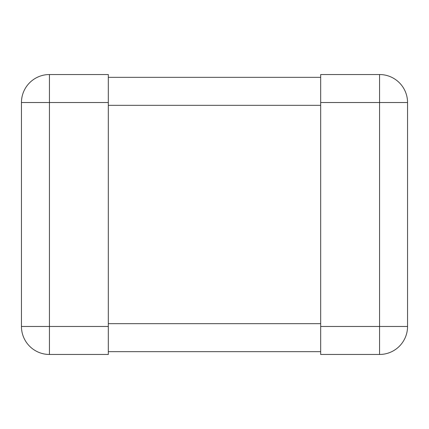 <?xml version="1.0" encoding="UTF-8"?>
<svg xmlns="http://www.w3.org/2000/svg" width="429" height="429" viewBox="0 0 429 429"><rect width="100%" height="100%" fill="white"/><g stroke="black" fill="none" stroke-linecap="round" stroke-linejoin="round"><path stroke-width="0.64" d="M108.323 102.531L108.323 326.469L49.442 326.469L49.442 74.539A27.992 27.992 0 0 0 21.45 102.531L108.323 102.531L108.323 74.539L49.442 74.539A27.992 27.992 0 0 0 21.45 102.531L21.45 326.469A27.992 27.992 0 0 0 49.442 354.461L108.323 354.461L49.442 354.461A27.992 27.992 0 0 1 21.45 326.469L49.442 326.469L49.442 354.461M108.323 326.469L108.323 354.461M320.678 354.461L320.678 74.539L379.558 74.539A27.992 27.992 0 0 1 407.55 102.531L407.55 326.469A27.992 27.992 0 0 1 379.558 354.461L320.678 354.461L379.558 354.461L379.558 326.469L407.55 326.469A27.992 27.992 0 0 1 379.558 354.461M320.678 102.531L379.558 102.531L379.558 74.539A27.992 27.992 0 0 1 407.55 102.531L379.558 102.531L379.558 326.469L320.678 326.469M108.323 77.338L320.678 77.338M108.323 351.662L320.678 351.662M379.558 74.539A27.992 27.992 0 0 1 407.55 102.531M108.323 105.33L320.678 105.33M108.323 323.67L320.678 323.67"/></g></svg>
